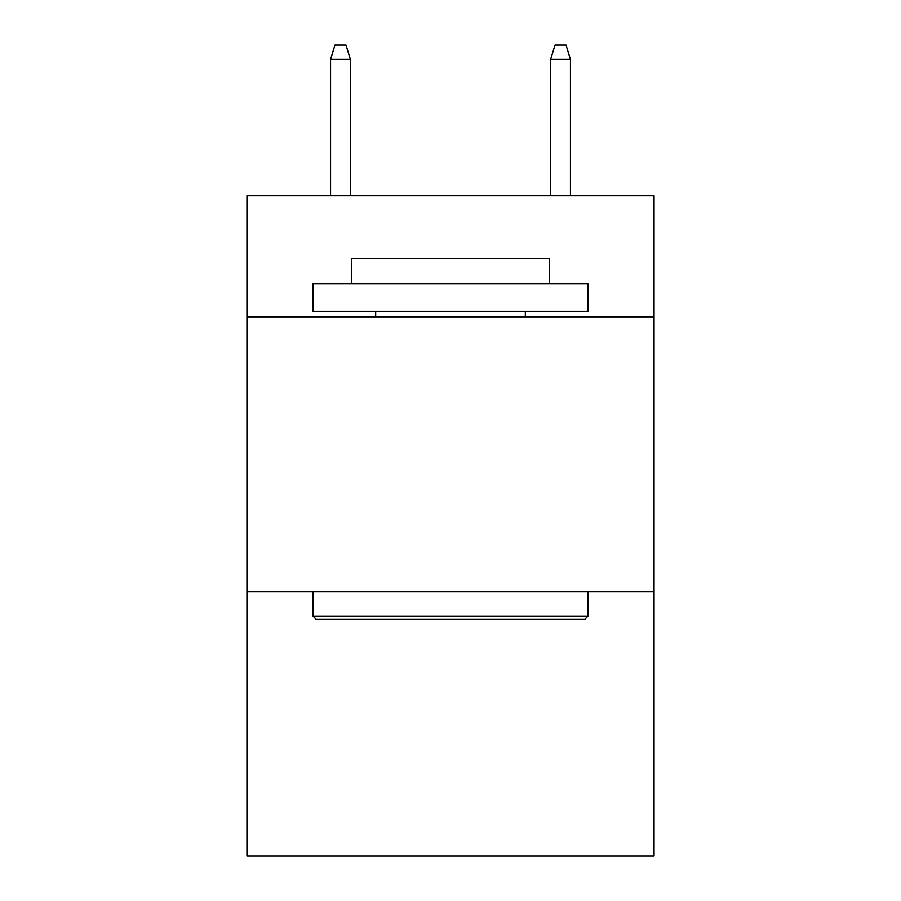 <?xml version="1.0" encoding="UTF-8"?>
<svg xmlns="http://www.w3.org/2000/svg" width="901" height="901" viewBox="0 0 901 901"><rect width="100%" height="100%" fill="white"/><g stroke="black" fill="none" stroke-linecap="round" stroke-linejoin="round"><path stroke-width="1.35" d="M654.047 316.814L654.047 195.787L246.953 195.787L246.953 316.814L654.047 316.814L654.047 855.95L246.953 855.95L246.953 316.814M654.047 591.889L246.953 591.889M316.262 619.392L312.962 616.093L588.038 616.093L584.738 619.392L316.262 619.392M588.038 283.804L588.038 311.318L312.962 311.318L312.962 283.804L588.038 283.804M351.48 283.804L351.48 258.508L549.52 258.508L549.52 283.804M588.038 591.889L588.038 616.093M312.962 591.889L312.962 616.093M525.317 311.318L525.317 316.814M375.683 311.318L375.683 316.814M350.376 195.787L350.376 59.353L330.566 59.353L330.566 195.787M330.566 59.353L334.969 45.05L345.973 45.05L350.376 59.353M550.624 59.353L555.027 45.05L566.031 45.05L570.434 59.353L550.624 59.353L550.624 195.787M570.434 59.353L570.434 195.787"/></g></svg>
